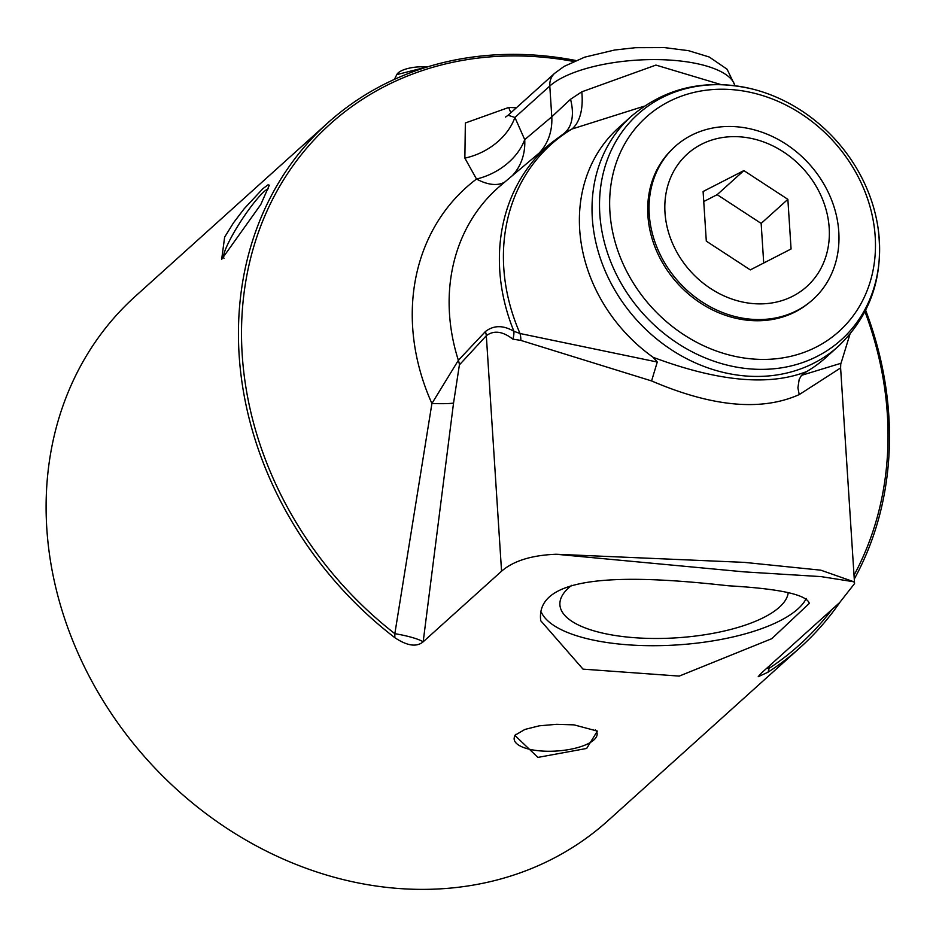 <?xml version="1.0" encoding="UTF-8"?>
<svg xmlns="http://www.w3.org/2000/svg" width="936" height="936" viewBox="0 0 936 936"><rect width="100%" height="100%" fill="white"/><g stroke="black" fill="none" stroke-linecap="round" stroke-linejoin="round"><path stroke-width="1.4" d="M730.408 85.258A151.866 129.683 -132 0 1 753.047 89.189A151.866 129.683 -132 0 1 878.05 227.939A151.866 129.683 -132 0 1 748.741 368.784A151.866 129.683 -132 0 1 599.812 214.098A151.866 129.683 -132 0 1 730.408 85.258M840.961 363.285L801.473 375.359M564.56 133.064L571.896 129.051L644.249 106.177M753.047 89.189C706.317 78.144 665.683 87.235 631.145 116.438L618.509 127.822A154.732 132.128 48 0 0 653.129 357.306L657.271 362.033L520.03 333.508L513.911 331.297C503.217 325.073 493.717 325.155 485.421 331.531L458.371 360.301L431.917 403.51L394.84 633.684L394.828 637.685C407.16 645.91 416.614 647.291 423.166 641.827A30.946 5.417 9.5 0 0 394.84 633.684A350.532 299.321 -132 0 1 255.048 242.482A350.532 299.321 -132 0 1 573.651 61.46M564.595 133.041L550.567 143.477L500.889 185.316A190.827 162.946 -132 0 0 458.371 360.301A19.34 16.017 -137.1 0 1 459.4 364.888L486.322 335.708C493.834 330.092 502.679 331.239 512.846 339.148L520.837 340.4L651.585 380.929C712.179 406.938 761.401 411.489 799.227 394.594L797.905 387.843L799.157 379.548L801.462 375.371L806.75 371.51A154.732 132.128 48 0 0 825.646 357.739L838.282 346.355A154.732 132.128 48 0 1 744.05 375.839A154.732 132.128 48 0 1 592.324 218.228A154.732 132.128 48 0 1 631.145 116.438M806.75 371.51C769.228 386.311 718.017 381.584 653.129 357.306M766.596 668.374A30.946 5.417 -170.5 0 1 769.181 668.316L769.567 665.707M516.415 107.757L508.751 107.453L465.356 122.979L464.864 158.125L476.518 179.045A58.02 30.116 -126.9 0 0 504.785 182.029M853.948 581.806L820.802 570.176L744.307 562.372L556.159 554.252L744.354 571.884L821.094 576.611L853.948 581.806L854.556 583.584L839.732 602.491L761.354 673.113L758.218 676.705L767.988 672.212A352.977 301.415 48 0 0 800.233 647.478A352.977 301.415 48 0 0 839.861 602.375M799.227 394.594L840.61 367.953L854.556 583.584M512.249 175.746A58.02 49.994 49.8 0 0 524.722 139.639A58.02 43.852 -23.2 0 1 476.518 179.045A212.332 181.303 48 0 0 431.917 403.51A30.946 2.749 3.2 0 0 453.539 403.088L423.177 641.792L501.556 571.217C513.408 560.875 531.601 555.223 556.159 554.252M721.106 84.614L655.925 65.087L581.782 91.833L570.539 99.274L551.784 116.801A58.02 49.994 -130.2 0 1 539.019 153.211M734.924 85.714A96.712 34.187 -3.7 0 0 653.539 59.588A96.712 34.187 -3.7 0 0 549.795 86.03A19.34 16.52 48 0 1 554.65 73.312L508.084 115.257L514.905 117.456L549.795 86.03L551.784 116.801L524.722 139.639L514.905 117.456A58.02 44.589 -24.5 0 1 464.864 158.125M508.751 107.453A58.02 12.016 -89.1 0 0 510.951 112.671M520.837 340.4A19.34 13.888 74.6 0 0 520.03 333.508A187.528 160.126 -132 0 1 571.896 129.051A58.02 30.958 -110.6 0 0 581.782 91.833M657.271 362.033L651.585 380.929M512.846 339.148A19.34 15.339 116.9 0 0 513.911 331.297A188.651 161.086 48 0 1 550.567 143.477M840.61 367.953L840.75 363.987A19.34 18.72 -164.2 0 1 840.75 363.964L842.26 359.272A187.528 160.126 -132 0 1 840.996 363.191A19.34 18.72 -164.2 0 0 840.879 363.554M570.539 99.274A58.02 32.631 -127.5 0 1 564.186 133.31M453.539 403.088L459.4 364.888M854.264 579.08A352.977 301.415 48 0 0 865.683 310.319M575.862 60.501A352.977 301.415 48 0 0 327.705 122.979A352.977 301.415 48 0 0 239.136 355.177A352.977 301.415 48 0 0 394.828 637.685M767.988 672.212L769.181 668.316A350.532 299.321 -132 0 0 832.01 609.453M733.859 89.786A144.132 123.072 48 0 0 609.933 212.051A144.132 123.072 48 0 0 751.269 358.862A144.132 123.072 48 0 0 875.195 236.597A144.132 123.072 48 0 0 733.859 89.786M809.523 302.433L808.002 303.65A102.878 87.844 -132 0 1 677.301 283.117A102.878 87.844 -132 0 1 670.468 150.989L671.837 149.608A102.995 87.949 48 0 0 678.67 281.888A102.995 87.949 48 0 0 809.523 302.433A102.995 87.949 48 0 0 830.992 198.49A102.995 87.949 48 0 0 737.79 126.875A102.995 87.949 48 0 0 671.837 149.608M800.233 647.478L607.897 820.755A352.977 301.415 -132 0 1 261.062 848.39A352.977 301.415 -132 0 1 46.8 528.454A352.977 301.415 -132 0 1 135.369 296.256L327.705 122.979M541.371 612.273A134.573 47.572 176.3 0 0 672.422 645.197A134.573 47.572 176.3 0 0 806.27 598.467M788.229 592.628A114.438 40.447 -3.7 0 1 629.846 637.311A114.438 40.447 -3.7 0 1 559.88 604.363A114.438 40.447 -3.7 0 1 571.615 585.351M728.407 585.784C779.606 588.721 806.586 594.594 809.324 603.381L771.779 638.68L679.232 676.096L583.023 669.135L540.751 620.743C534.163 570.094 643.278 576.319 728.407 585.784M515.947 734.304A41.582 14.695 176.3 0 0 514.156 739.03A41.582 14.695 176.3 0 0 539.581 750.836A41.582 14.695 176.3 0 0 597.156 733.66A41.582 14.695 176.3 0 0 595.401 729.846M537.907 757.399L514.812 735.333L524.991 729.401L539.3 725.821L556.592 724.312L574.025 724.862L597.367 731.086L586.661 748.449L537.907 757.399M224.64 237.124L233.52 222.768L244.249 208.669L262.899 188.662L268.012 184.825L269.334 185.188L260.758 204.574L221.656 259.366L224.64 237.124M268.515 188.698A41.582 6.412 -56.8 0 0 230.853 238.107A41.582 6.412 -56.8 0 0 224.032 258.313M741.698 136.972A89.212 76.179 -132 0 1 820.884 268.468A89.212 76.179 -132 0 1 678.682 255.317A89.212 76.179 -132 0 1 741.698 136.972M706.306 241.149L703.1 191.506L743.874 170.598L787.866 199.345L791.072 248.988L750.298 269.896L706.306 241.149M763.717 263.016L761.155 223.411L717.163 194.665L703.743 201.544M743.874 170.598L717.163 194.665M787.866 199.345L761.155 223.411M864.993 311.676A350.532 299.321 -132 0 1 854.018 575.254M485.421 331.531A19.34 15.959 42.5 0 1 486.322 335.708L501.556 571.217M394.43 79.373L396.794 74.611A22.3 7.886 -3.7 0 1 427.144 66.994M878.05 227.939C884.181 275.57 870.913 315.046 838.282 346.355M849.935 334.281L842.26 359.272M554.65 73.312L564.022 66.444L584.637 57.178L614.659 50.006L635.532 47.689L664.42 47.596L688.533 50.684L709.266 57.014L727.061 69.194L735.053 85.738M508.084 115.268L505.534 117.082M396.794 74.611L428.208 66.667"/></g></svg>
